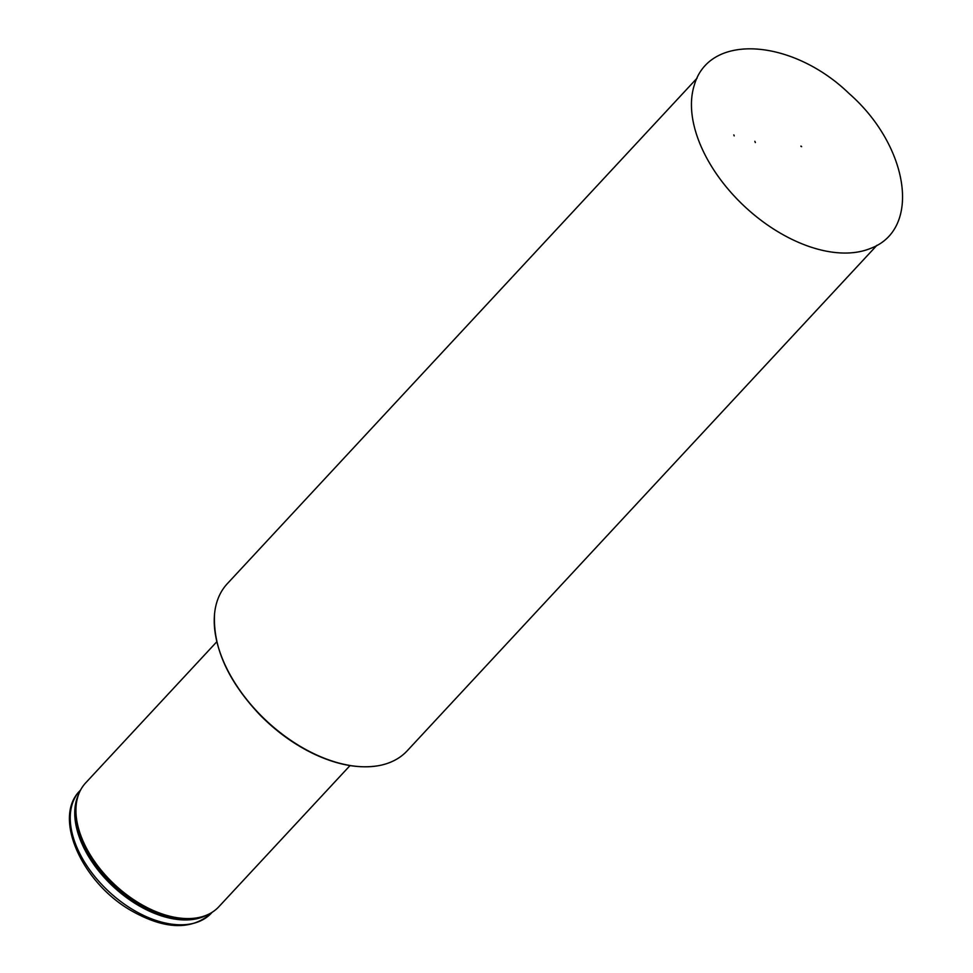 <?xml version="1.0" encoding="UTF-8"?>
<svg xmlns="http://www.w3.org/2000/svg" width="973" height="973" viewBox="0 0 973 973"><rect width="100%" height="100%" fill="white"/><g stroke="black" fill="none" stroke-linecap="round" stroke-linejoin="round"><path stroke-width="1.46" d="M350.025 765.581L218.852 906.739A90.939 54.683 -137.1 0 1 206.106 915.35A90.939 54.683 -137.1 0 1 115.009 884.907A90.939 54.683 -137.1 0 1 77.974 796.279A90.939 54.683 -137.1 0 1 85.624 782.937L216.797 641.766M876.977 245.257L407.176 750.828A122.768 73.826 -137.1 0 1 378.083 765.763A122.768 73.826 -137.1 0 1 266.991 721.346A122.768 73.826 -137.1 0 1 214.559 613.805A122.768 73.826 -137.1 0 1 227.317 583.691L697.106 78.12M800.913 146.327L801.606 146.68L800.913 146.327M733.824 134.894L734.189 135.879A88.069 52.956 -137.1 0 1 733.824 134.894M754.866 141.304A57.638 34.663 42.9 0 0 755.34 142.581L754.866 141.304M79.81 790.867C52.712 817.782 81.768 881.733 129.944 909.901C164.157 929.677 191.292 930.747 211.384 913.124A89.808 54.002 -137.1 0 1 108.83 891.548A89.808 54.002 -137.1 0 1 79.81 790.867L80.589 790.027M207.687 914.681A89.808 54.002 -137.1 0 1 113.342 886.695A89.808 54.002 -137.1 0 1 78.521 794.649M206.106 915.35L204.306 916.067A90.075 54.172 -137.1 0 1 114.072 885.904A90.075 54.172 -137.1 0 1 77.39 798.128L77.974 796.279M697.933 138.555A124.714 74.994 -137.1 0 1 694.248 85.332C709.147 32.085 792.873 39.017 849.161 93.603C908.624 145.646 922.453 229.725 869.984 248.626A124.714 74.994 -137.1 0 1 697.933 138.555M211.384 913.124L212.15 912.285M378.083 765.763C358.198 768.913 336.305 764.742 312.418 753.236C293.323 743.834 275.821 731.051 259.9 714.887C227.901 680.93 212.783 647.24 214.559 613.805M801.606 146.68L800.937 146.059"/></g></svg>
